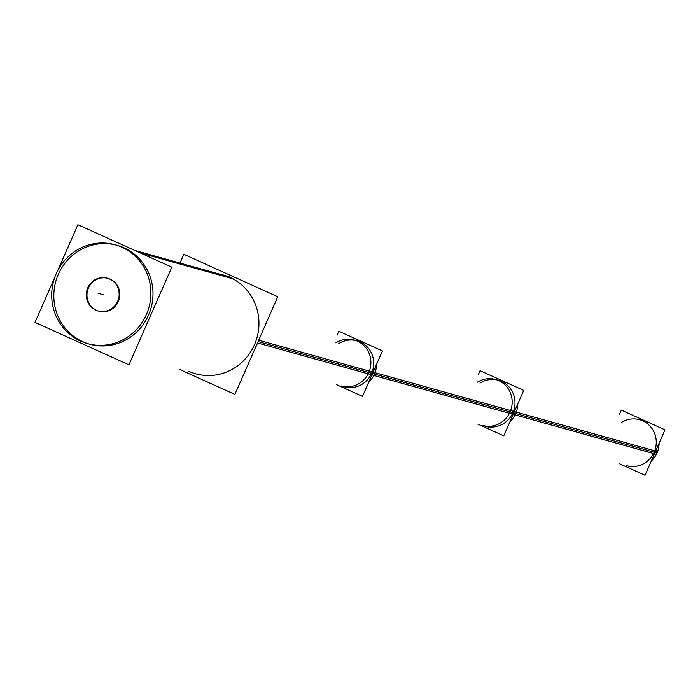 <?xml version="1.0" encoding="UTF-8"?>
<svg xmlns="http://www.w3.org/2000/svg" width="700" height="700" viewBox="0 0 700 700"><rect width="100%" height="100%" fill="white"/><g stroke="black" fill="none" stroke-linecap="round" stroke-linejoin="round"><path stroke-width="1.05" d="M137.06 251.457L229.976 277.401A51.319 49.455 -74.4 0 0 223.169 274.925L225.286 275.52M188.755 371.315A51.319 49.455 105.6 0 0 254.468 344.733A51.319 49.455 105.6 0 0 229.976 277.401A51.319 49.455 105.6 0 1 255.859 341.241A51.319 49.455 105.6 0 1 195.562 373.783L197.68 374.377M117.206 245.341A51.319 49.455 -74.4 0 1 124.014 247.809A51.319 49.455 105.6 0 1 149.896 311.658A51.319 49.455 105.6 0 1 89.6 344.199M88.55 343.892A51.319 49.455 105.6 0 1 82.793 341.723A51.319 49.455 -74.4 0 1 56.726 278.425A51.319 49.455 -74.4 0 1 116.148 245.053M107.984 278.381A17.019 16.397 -74.4 0 1 110.241 279.204A17.019 16.397 105.6 0 1 118.816 300.37A17.019 16.397 105.6 0 1 98.831 311.159M98.49 311.062A17.019 16.397 105.6 0 1 96.574 310.336A17.019 16.397 -74.4 0 1 87.929 289.345A17.019 16.397 -74.4 0 1 107.642 278.294M371.63 373.284A23.879 23.012 105.6 0 0 365.995 345.73A23.879 23.012 105.6 0 0 338.713 343.665A23.879 23.012 105.6 0 1 365.995 345.73A23.879 23.012 105.6 0 1 371.63 373.284A23.879 23.012 105.6 0 1 344.225 386.803A23.879 23.012 105.6 0 0 371.63 373.284A23.879 23.012 105.6 0 0 357.061 340.812A23.879 23.012 105.6 0 1 371.63 373.284L258.081 341.582M512.907 412.738A23.879 23.012 105.6 0 0 507.273 385.175A23.879 23.012 105.6 0 0 479.99 383.11A23.879 23.012 105.6 0 1 507.273 385.175A23.879 23.012 105.6 0 1 512.907 412.738A23.879 23.012 105.6 0 1 485.502 426.256A23.879 23.012 105.6 0 0 512.907 412.738A23.879 23.012 105.6 0 0 498.347 380.257A23.879 23.012 105.6 0 1 512.907 412.738L372.523 373.537M642.451 420.499L639.625 419.711A23.879 23.012 105.6 0 1 654.185 452.183A23.879 23.012 105.6 0 1 626.78 465.701L629.606 466.489M179.025 369.171L234.894 394.415L277.769 296.739L183.838 254.301L180.066 262.894M77.884 339.762A51.319 49.455 -74.4 0 0 87.483 343.604A51.319 49.455 -74.4 0 0 148.295 309.54A51.319 49.455 -74.4 0 0 119.026 246.032M134.829 250.451L229.224 276.806M254.949 348.731A51.319 49.455 -74.4 0 0 257.985 341.81M140.499 253.006L234.885 279.361M124.688 248.596A51.319 49.455 -74.4 0 0 115.089 244.746A51.319 49.455 -74.4 0 0 54.276 278.819A51.319 49.455 -74.4 0 0 83.545 342.317M54.784 277.314L35 322.385L128.931 364.822L171.806 267.155L77.875 224.718L57.82 270.392M94.964 309.697A17.019 16.397 -74.4 0 0 98.149 310.966A17.019 16.397 -74.4 0 0 118.309 299.67A17.019 16.397 -74.4 0 0 108.605 278.618M110.486 279.466A17.019 16.397 -74.4 0 0 107.301 278.189A17.019 16.397 -74.4 0 0 87.141 289.485A17.019 16.397 -74.4 0 0 96.845 310.537M258.694 340.209L375.016 372.689A23.879 23.012 -74.4 0 1 368.751 382.13M257.556 342.965L373.809 375.428A23.879 23.012 -74.4 0 0 376.539 364.394M338.791 331.223L337.041 335.221L338.791 331.223L382.445 350.945L362.495 396.384L336.525 384.659L362.495 396.384L382.445 350.945L338.791 331.223M341.399 386.015A23.879 23.012 -74.4 0 0 369.364 371.105L516.294 412.134A23.879 23.012 -74.4 0 1 510.029 421.575M335.886 342.877A23.879 23.012 -74.4 0 1 354.244 340.016A23.879 23.012 -74.4 0 1 368.156 373.852L515.086 414.881A23.879 23.012 -74.4 0 0 517.816 403.839M480.069 370.676L478.319 374.666L480.069 370.676L523.722 390.399L503.773 435.838L477.802 424.104L503.773 435.838L523.722 390.399L480.069 370.676M482.676 425.46A23.879 23.012 -74.4 0 0 510.641 410.559L657.571 451.588A23.879 23.012 -74.4 0 1 651.315 461.029M477.164 382.322A23.879 23.012 -74.4 0 1 495.521 379.47A23.879 23.012 -74.4 0 1 509.442 413.297L656.372 454.326A23.879 23.012 -74.4 0 0 659.102 443.293M619.089 463.558L645.05 475.282L665 429.844L621.355 410.121L619.596 414.12M124.014 247.809A51.319 49.455 105.6 0 1 148.514 315.149A51.319 49.455 105.6 0 1 82.793 341.723A51.319 49.455 -74.4 0 1 58.301 274.391A51.319 49.455 -74.4 0 1 124.014 247.809M110.241 279.204A17.019 16.397 105.6 0 1 118.361 301.525A17.019 16.397 105.6 0 1 96.574 310.336A17.019 16.397 -74.4 0 1 88.454 288.015A17.019 16.397 -74.4 0 1 110.241 279.204M98.105 293.291L103.67 294.84L98.105 293.291M368.804 372.496L515.734 413.525L368.804 372.496M513.8 412.991L654.185 452.183A23.879 23.012 105.6 0 0 648.55 424.629A23.879 23.012 105.6 0 0 621.267 422.564M510.081 411.95L657.011 452.979L510.081 411.95M347.051 387.59L344.225 386.803M359.887 341.6L357.061 340.812M488.329 427.044L485.502 426.256M501.174 381.045L498.347 380.257"/></g></svg>
